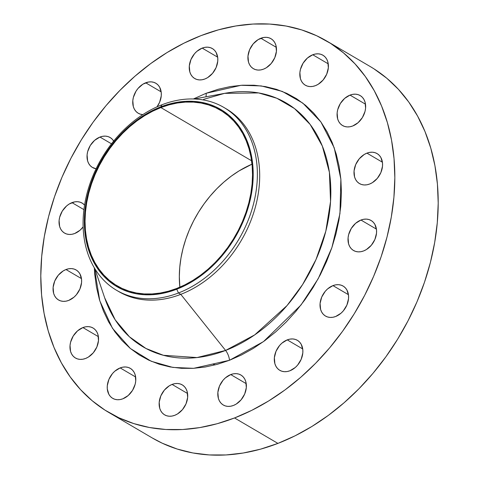<?xml version="1.0" encoding="UTF-8"?>
<svg xmlns="http://www.w3.org/2000/svg" width="479" height="479" viewBox="0 0 479 479"><rect width="100%" height="100%" fill="white"/><g stroke="black" fill="none" stroke-linecap="round" stroke-linejoin="round"><path stroke-width="0.72" d="M113.948 141.509L112.397 139.347L110.421 137.695L108.098 136.605L105.512 136.132L102.763 136.287L99.961 137.06L111.487 143.82L99.961 137.06A17.394 13.065 120.4 0 1 110.11 137.503A17.394 13.065 120.4 0 1 113.685 141.054M71.976 202.635A17.394 13.065 120.4 0 1 82.125 203.072A17.394 13.065 120.4 0 1 84.567 205.096L82.436 203.264L80.113 202.18L77.526 201.701L74.778 201.857L69.227 204.006L66.635 205.916L62.306 211.047L59.659 217.25L59.103 220.466L59.63 226.489L60.695 229.07L62.246 231.231L64.222 232.89L66.545 233.974L69.132 234.447L71.88 234.297L74.682 233.518L80.023 230.237L83.13 226.89A17.394 13.065 120.4 0 1 74.682 233.518A17.394 13.065 120.4 0 1 64.533 233.075A17.394 13.065 120.4 0 1 59.606 217.484A17.394 13.065 120.4 0 1 71.976 202.635L83.927 209.64L71.976 202.635M65.988 269.533A17.394 13.065 120.4 0 1 76.137 269.97A17.394 13.065 120.4 0 1 81.065 285.568A17.394 13.065 120.4 0 1 68.689 300.417L74.035 297.136L76.371 294.753L79.927 288.975L81.562 282.586L81.574 279.467L79.975 273.982L78.424 271.821L76.448 270.162L74.125 269.078L71.539 268.599L68.79 268.755L65.988 269.533L63.24 270.904L58.306 275.191L54.756 280.975L53.115 287.358L53.642 293.387L54.708 295.968L56.259 298.13L58.228 299.788L60.558 300.872L63.138 301.345L65.886 301.195L68.689 300.417A17.394 13.065 120.4 0 1 58.54 299.974A17.394 13.065 120.4 0 1 53.618 284.382A17.394 13.065 120.4 0 1 65.988 269.533L81.478 278.616L65.988 269.533M82.909 327.57A17.394 13.065 120.4 0 1 93.058 328.013A17.394 13.065 120.4 0 1 97.985 343.605A17.394 13.065 120.4 0 1 85.609 358.454L88.364 357.083L93.291 352.795L96.848 347.012L98.482 340.623L97.956 334.599L96.89 332.019L95.345 329.857L93.369 328.199L91.046 327.115L88.459 326.642L85.711 326.792L82.909 327.57L77.562 330.851L73.239 335.989L70.593 342.192L70.036 345.401L70.563 351.424L71.628 354.005L73.173 356.166L75.149 357.825L77.472 358.909L80.059 359.388L82.807 359.232L85.609 358.454A17.394 13.065 120.4 0 1 75.46 358.017A17.394 13.065 120.4 0 1 70.533 342.419A17.394 13.065 120.4 0 1 82.909 327.57L98.393 336.653L82.909 327.57M120.157 367.914A17.394 13.065 120.4 0 1 130.312 368.351A17.394 13.065 120.4 0 1 135.234 383.948A17.394 13.065 120.4 0 1 122.863 398.797L128.204 395.516L132.533 390.379L135.18 384.176L135.737 380.967L135.21 374.943L134.144 372.363L132.593 370.201L130.623 368.543L128.294 367.459L125.708 366.98L122.965 367.136L120.157 367.914L114.816 371.195L112.481 373.572L108.925 379.356L107.284 385.745L107.278 388.858L108.877 394.349L110.427 396.51L112.403 398.169L114.726 399.252L117.313 399.726L120.061 399.576L122.863 398.797A17.394 13.065 120.4 0 1 112.715 398.354A17.394 13.065 120.4 0 1 107.787 382.763A17.394 13.065 120.4 0 1 120.157 367.914L135.647 376.997L120.157 367.914M172.075 384.421A17.394 13.065 120.4 0 1 182.224 384.859A17.394 13.065 120.4 0 1 187.145 400.456A17.394 13.065 120.4 0 1 174.775 415.305L177.523 413.934L182.457 409.641L186.008 403.863L187.648 397.474L187.121 391.451L186.056 388.864L184.505 386.703L182.535 385.05L180.206 383.966L177.619 383.487L174.877 383.643L172.075 384.421L169.321 385.793L164.393 390.08L160.836 395.858L159.202 402.246L159.729 408.276L160.788 410.856L162.339 413.018L164.315 414.67L166.638 415.76L169.225 416.233L171.973 416.077L174.775 415.305A17.394 13.065 120.4 0 1 164.626 414.862A17.394 13.065 120.4 0 1 159.699 399.264A17.394 13.065 120.4 0 1 172.075 384.421L187.558 393.504L172.075 384.421M230.74 374.578A17.394 13.065 120.4 0 1 240.889 375.015A17.394 13.065 120.4 0 1 245.817 390.613A17.394 13.065 120.4 0 1 233.447 405.456L236.195 404.09L241.123 399.797L244.679 394.019L246.32 387.631L245.793 381.607L244.727 379.021L243.176 376.859L241.2 375.207L238.877 374.117L236.291 373.644L233.542 373.8L230.74 374.578L225.399 377.859L223.064 380.236L219.508 386.014L217.867 392.403L218.394 398.426L219.46 401.013L221.011 403.174L222.986 404.827L225.31 405.917L227.896 406.39L230.638 406.234L233.447 405.456A17.394 13.065 120.4 0 1 223.298 405.018A17.394 13.065 120.4 0 1 218.37 389.421A17.394 13.065 120.4 0 1 230.74 374.578L246.23 383.661L230.74 374.578M287.238 339.88A17.394 13.065 120.4 0 1 297.387 340.318A17.394 13.065 120.4 0 1 302.315 355.915A17.394 13.065 120.4 0 1 289.939 370.764L295.286 367.483L297.621 365.1L301.177 359.322L302.812 352.933L302.824 349.814L301.225 344.329L299.674 342.168L297.698 340.509L295.375 339.425L292.789 338.946L290.04 339.102L287.238 339.88L281.892 343.162L279.556 345.539L276.006 351.323L274.365 357.705L274.892 363.735L275.958 366.315L277.503 368.477L279.479 370.135L281.802 371.219L284.388 371.692L287.137 371.542L289.939 370.764A17.394 13.065 120.4 0 1 279.79 370.321A17.394 13.065 120.4 0 1 274.862 354.729A17.394 13.065 120.4 0 1 287.238 339.88L302.728 348.963L287.238 339.88M332.959 285.616A17.394 13.065 120.4 0 1 343.108 286.053A17.394 13.065 120.4 0 1 348.035 301.65A17.394 13.065 120.4 0 1 335.659 316.499L341.006 313.218L343.341 310.835L346.898 305.057L348.532 298.668L348.544 295.549L346.946 290.064L345.395 287.903L343.419 286.244L341.096 285.161L338.509 284.682L335.761 284.837L332.959 285.616L327.612 288.897L325.277 291.274L321.726 297.058L320.086 303.441L320.613 309.47L321.678 312.051L323.223 314.212L325.199 315.871L327.528 316.954L330.109 317.427L332.857 317.278L335.659 316.499A17.394 13.065 120.4 0 1 325.51 316.056A17.394 13.065 120.4 0 1 320.583 300.465A17.394 13.065 120.4 0 1 332.959 285.616L348.449 294.699L332.959 285.616M360.944 220.041A17.394 13.065 120.4 0 1 371.093 220.484A17.394 13.065 120.4 0 1 376.021 236.081A17.394 13.065 120.4 0 1 363.645 250.924L366.399 249.553L371.327 245.266L374.883 239.488L376.518 233.099L376.53 229.98L374.931 224.489L373.381 222.328L371.405 220.675L369.081 219.586L366.495 219.113L363.747 219.268L360.944 220.041L355.598 223.322L351.275 228.459L348.628 234.662L348.071 237.871L348.598 243.895L349.664 246.481L351.209 248.637L353.185 250.295L355.508 251.379L358.094 251.858L360.843 251.703L363.645 250.924A17.394 13.065 120.4 0 1 353.496 250.487A17.394 13.065 120.4 0 1 348.568 234.89A17.394 13.065 120.4 0 1 360.944 220.041L376.434 229.124L360.944 220.041M366.932 153.142A17.394 13.065 120.4 0 1 377.081 153.585A17.394 13.065 120.4 0 1 382.008 169.183A17.394 13.065 120.4 0 1 369.632 184.026L372.387 182.655L377.314 178.368L380.871 172.59L382.505 166.201L382.517 163.082L380.919 157.591L379.368 155.43L377.392 153.777L375.069 152.687L372.482 152.214L369.734 152.37L366.932 153.142L364.184 154.513L359.25 158.806L355.699 164.584L354.059 170.973L354.586 176.996L355.652 179.583L357.202 181.745L359.172 183.397L361.501 184.481L364.082 184.96L366.83 184.804L369.632 184.026A17.394 13.065 120.4 0 1 359.484 183.589A17.394 13.065 120.4 0 1 354.562 167.991A17.394 13.065 120.4 0 1 366.932 153.142L382.422 162.225L366.932 153.142M350.011 95.105A17.394 13.065 120.4 0 1 360.16 95.549A17.394 13.065 120.4 0 1 365.088 111.14A17.394 13.065 120.4 0 1 352.718 125.989L358.058 122.708L362.387 117.577L365.034 111.373L365.591 108.164L365.064 102.135L363.998 99.554L362.447 97.393L360.471 95.734L358.148 94.65L355.562 94.177L352.819 94.327L350.011 95.105L344.67 98.387L340.341 103.524L337.695 109.727L337.138 112.936L337.665 118.96L338.731 121.54L340.282 123.702L342.257 125.36L344.581 126.444L347.167 126.923L349.915 126.767L352.718 125.989A17.394 13.065 120.4 0 1 342.569 125.552A17.394 13.065 120.4 0 1 337.641 109.954A17.394 13.065 120.4 0 1 350.011 95.105L365.501 104.188L350.011 95.105M312.763 54.762A17.394 13.065 120.4 0 1 322.912 55.205A17.394 13.065 120.4 0 1 327.84 70.802A17.394 13.065 120.4 0 1 315.463 85.645L318.218 84.274L323.145 79.987L326.696 74.209L328.337 67.82L327.81 61.791L326.744 59.21L325.199 57.049L323.223 55.396L320.9 54.307L318.313 53.834L315.565 53.989L312.763 54.762L307.416 58.043L303.093 63.18L300.447 69.383L299.89 72.592L300.417 78.616L301.483 81.202L303.027 83.358L305.003 85.017L307.326 86.1L309.913 86.579L312.661 86.424L315.463 85.645A17.394 13.065 120.4 0 1 305.315 85.208A17.394 13.065 120.4 0 1 300.387 69.611A17.394 13.065 120.4 0 1 312.763 54.762L328.247 63.845L312.763 54.762M260.851 38.26A17.394 13.065 120.4 0 1 271 38.697A17.394 13.065 120.4 0 1 275.928 54.295A17.394 13.065 120.4 0 1 263.552 69.138L266.3 67.773L271.234 63.479L274.784 57.702L276.425 51.313L275.898 45.289L274.832 42.703L273.287 40.541L271.312 38.889L268.982 37.799L266.402 37.326L263.654 37.482L258.097 39.631L253.169 43.918L249.613 49.696L247.978 56.085L248.505 62.108L249.565 64.695L251.116 66.856L253.092 68.509L255.415 69.599L258.001 70.072L260.75 69.916L263.552 69.138A17.394 13.065 120.4 0 1 253.403 68.701A17.394 13.065 120.4 0 1 248.475 53.103A17.394 13.065 120.4 0 1 260.851 38.26L276.335 47.343L260.851 38.26M145.682 82.795A17.394 13.065 120.4 0 1 155.831 83.238A17.394 13.065 120.4 0 1 156.992 106.847L159.621 102.243L161.261 95.854L161.267 92.734L159.669 87.244L158.118 85.082L156.142 83.43L153.819 82.34L151.232 81.867L148.484 82.023L142.934 84.166L138.006 88.459L136.012 91.214L133.366 97.417L132.809 100.626L133.336 106.649L134.401 109.236L135.952 111.397L137.922 113.05L140.251 114.134L142.838 114.613A17.394 13.065 120.4 0 1 138.233 113.242A17.394 13.065 120.4 0 1 133.312 97.644A17.394 13.065 120.4 0 1 145.682 82.795L161.172 91.878L145.682 82.795M202.18 48.104A17.394 13.065 120.4 0 1 212.329 48.541A17.394 13.065 120.4 0 1 217.256 64.138A17.394 13.065 120.4 0 1 204.88 78.987L207.635 77.616L212.562 73.323L216.119 67.545L217.753 61.156L217.765 58.037L216.167 52.546L214.616 50.385L212.64 48.732L210.317 47.649L207.73 47.17L204.982 47.325L202.18 48.104L196.833 51.385L194.498 53.762L190.947 59.54L189.307 65.928L189.834 71.958L190.899 74.538L192.444 76.7L194.42 78.352L196.743 79.442L199.33 79.915L202.078 79.759L204.88 78.987A17.394 13.065 120.4 0 1 194.731 78.544A17.394 13.065 120.4 0 1 189.804 62.947A17.394 13.065 120.4 0 1 202.18 48.104L217.67 57.187L202.18 48.104M204.06 99.231L224.579 93.357A141.395 106.224 -59.6 0 1 330.839 191.642A141.395 106.224 -59.6 0 1 225.585 350.436L180.787 294.351A106.003 79.64 120.4 0 1 117.768 290.975A106.003 79.64 -59.6 0 0 118.924 291.675A106.003 79.64 -59.6 0 0 180.787 294.351L225.585 350.436L197.031 357.562L163.399 355.292L145.951 348.473L129.42 336.779L115.176 319.81L104.667 297.812A141.395 106.224 -59.6 0 0 225.585 350.436A9.939 4.766 -111.1 0 1 229.489 360.28L193.624 368.327L172.865 367.417L151.274 361.286L130.408 348.52L112.439 328.247L99.77 300.764L94.333 267.833L94.752 274.371L96.489 287.226L99.398 299.501L103.44 311.075L108.589 321.84L114.786 331.684L121.983 340.521L130.096 348.263L139.054 354.831L148.771 360.166L159.154 364.22L170.105 366.95L181.511 368.327L193.265 368.345L205.257 366.998L217.376 364.303L229.489 360.28L241.5 354.969L253.277 348.431L264.713 340.713L275.694 331.905L286.125 322.08L295.89 311.338L304.907 299.782L313.086 287.526L320.349 274.683L326.618 261.378L331.845 247.739L335.971 233.896L338.964 219.987L340.785 206.144L341.425 192.504L340.868 179.188L339.132 166.333L336.228 154.058L332.181 142.485L327.031 131.725L320.834 121.876L313.643 113.038L305.53 105.302L296.567 98.728L286.849 93.393L276.467 89.339L265.522 86.609L254.115 85.232L242.356 85.214L230.363 86.561L218.25 89.262L206.132 93.279A9.939 4.766 -111.1 0 1 205.898 96.824A9.939 4.766 68.9 0 0 206.132 93.279L241.057 85.298L261.241 85.927L282.305 91.423L302.848 103.141L320.9 121.965L334.21 147.789L340.868 179.188L339.958 213.514L331.887 247.607L318.206 278.7L300.992 305.021L263.48 341.611L229.489 360.28A9.939 4.766 68.9 0 0 225.585 350.436L254.69 334.899L287.041 305.572L302.578 284.598L316.008 259.528L325.798 231.261L330.552 201.455L329.396 172.302L322.331 146.065L310.212 124.522L294.495 108.571L276.814 98.255L258.624 92.932L224.579 93.357L203.617 99.357M178.457 292.986L176.757 289.208A102.698 77.155 120.4 0 1 84.723 230.531A102.698 77.155 120.4 0 1 160.8 106.841L161.986 104.751A106.003 79.64 -59.6 0 0 83.466 232.423A106.003 79.64 -59.6 0 0 178.457 292.986A106.003 79.64 120.4 0 1 116.595 290.31A106.003 79.64 120.4 0 1 86.567 195.246A106.003 79.64 120.4 0 1 161.986 104.751A106.003 79.64 120.4 0 1 223.849 107.434A106.003 79.64 120.4 0 1 253.876 202.491A106.003 79.64 120.4 0 1 178.457 292.986L180.787 294.351L178.457 292.986A106.003 79.64 -59.6 0 0 256.983 165.315A106.003 79.64 -59.6 0 0 161.986 104.751L160.8 106.841A102.698 77.155 120.4 0 1 252.828 165.512A102.698 77.155 120.4 0 1 176.757 289.208L178.457 292.986M108.883 412.515L152.256 437.956A215.322 161.764 -59.6 0 0 277.916 443.398L234.536 417.957A215.322 161.764 120.4 0 1 108.883 412.515A215.322 161.764 120.4 0 1 47.888 219.418A215.322 161.764 120.4 0 1 201.084 35.602L201.084 35.602A215.322 161.764 120.4 0 1 326.744 41.044A215.322 161.764 120.4 0 1 387.739 234.141A215.322 161.764 120.4 0 1 234.536 417.957L277.916 443.398L295.106 435.8L311.973 426.43L328.349 415.383L344.078 402.761L359.011 388.697L373.003 373.315L385.918 356.765L397.63 339.21L408.024 320.816L417.011 301.764L424.49 282.233L430.405 262.414L434.681 242.494L437.291 222.669L438.207 203.132L437.417 184.068L434.926 165.656L430.765 148.077L424.975 131.503L417.598 116.092L408.725 101.991L398.426 89.339L386.804 78.251L373.973 68.844L369.98 66.401M215.328 364.848L213.371 364.256M160.866 107.571A101.871 76.532 120.4 0 1 220.316 110.152A101.871 76.532 120.4 0 1 249.17 201.503A101.871 76.532 120.4 0 1 176.691 288.472L176.691 288.472A101.871 76.532 120.4 0 1 117.241 285.897A101.871 76.532 120.4 0 1 88.387 194.54A101.871 76.532 120.4 0 1 160.866 107.571L251.583 160.776L160.866 107.571L152.729 111.17L144.754 115.601L137.006 120.828L129.564 126.797L122.498 133.455L115.876 140.73L109.769 148.562L104.23 156.867L99.309 165.566L95.058 174.584L91.519 183.822L88.723 193.199L86.699 202.623L85.46 211.999L85.028 221.244L85.406 230.267L86.579 238.979L88.549 247.296L91.291 255.133L94.776 262.426L98.979 269.096L103.853 275.084L109.35 280.329L115.421 284.777L122.001 288.394L129.037 291.142L136.455 292.992L144.185 293.926L152.148 293.938L160.273 293.022L168.482 291.196L176.691 288.472L184.828 284.873L192.803 280.443L200.551 275.215L207.994 269.246L215.059 262.588L221.681 255.313L227.788 247.481L233.327 239.177L238.249 230.477L242.5 221.46L246.038 212.221L248.835 202.845L250.858 193.42L252.098 184.044L252.529 174.799L252.152 165.776L250.978 157.07L249.008 148.753L246.266 140.91L242.781 133.617L238.578 126.947L233.704 120.959L228.208 115.714L222.136 111.266L215.556 107.649L208.521 104.901L201.102 103.057L193.372 102.117L185.409 102.111L177.284 103.021L169.075 104.847L160.866 107.571M251.996 164.171A101.871 76.532 -59.6 0 0 179.853 287.178L179.326 276.551L179.757 267.306L180.99 257.93L183.02 248.505L185.816 239.129L189.355 229.884L193.606 220.873L198.522 212.173L204.066 203.862L210.173 196.037L216.795 188.756L223.855 182.104L231.297 176.134L239.045 170.907L251.996 164.171M152.124 437.878L162.321 443.243L177.188 449.045L192.863 452.954L209.203 454.93L226.04 454.948L243.212 453.02L260.558 449.158L277.916 443.398A215.322 161.764 -59.6 0 0 431.112 259.582A215.322 161.764 -59.6 0 0 370.117 66.485L326.744 41.044M201.084 35.602L218.442 29.842L235.788 25.98L252.96 24.052L269.797 24.07L286.137 26.046L301.812 29.955L316.679 35.757L330.6 43.403L343.425 52.816L355.047 63.899L365.345 76.55L374.225 90.651L381.595 106.063L387.391 122.636L391.553 140.215L394.037 158.627L394.834 177.691L393.918 197.234L391.307 217.053L387.026 236.973L381.116 256.792L373.632 276.323L364.651 295.375L354.25 313.769L342.539 331.324L329.624 347.874L315.637 363.256L300.704 377.326L284.975 389.942L268.599 400.989L251.732 410.359L234.536 417.957L217.185 423.717L199.839 427.579L182.661 429.513L165.824 429.489L149.49 427.513L133.815 423.604L118.942 417.802L105.027 410.156L92.196 400.749L80.574 389.661L70.275 377.009L61.402 362.908L54.025 347.497L48.235 330.923L44.074 313.344L41.583 294.932L40.793 275.868L41.709 256.331L44.319 236.506L48.595 216.586L54.51 196.767L61.989 177.236L70.976 158.184L81.37 139.79L93.082 122.235L105.997 105.685L119.99 90.303L134.922 76.239L150.651 63.617L167.027 52.57L183.894 43.2L201.084 35.602M99.961 137.06L94.62 140.347L90.292 145.478L87.645 151.681L87.088 154.891L87.615 160.914L88.681 163.501L90.232 165.662L92.202 167.315L96.099 168.77A17.394 13.065 120.4 0 1 92.513 167.506A17.394 13.065 120.4 0 1 87.591 151.909A17.394 13.065 120.4 0 1 99.961 137.06M206.132 93.279L193.366 98.973L206.132 93.279M225.004 108.128A106.003 79.64 120.4 0 1 256.409 203.012A106.003 79.64 120.4 0 1 180.787 294.351A106.003 79.64 -59.6 0 0 256.205 203.856A106.003 79.64 -59.6 0 0 226.178 108.799L223.849 107.434M160.8 106.841L169.075 104.093L177.35 102.249L185.541 101.326L193.576 101.338L201.366 102.284L208.844 104.147L215.933 106.913L222.573 110.559L228.693 115.05L234.231 120.337L239.147 126.372L243.38 133.096L246.895 140.449L249.661 148.352L251.643 156.735L252.828 165.512L253.205 174.607L252.774 183.93L251.529 193.384L249.487 202.886L246.667 212.335L243.098 221.651L238.811 230.74L233.854 239.512L228.267 247.888L222.106 255.78L215.436 263.115L208.311 269.827L200.809 275.844L193.001 281.113L184.954 285.58L176.757 289.208L168.476 291.951L160.202 293.795L152.011 294.717L143.981 294.705L136.192 293.765L128.713 291.897L121.624 289.13L114.984 285.484L108.865 280.993L103.32 275.706L98.411 269.677L94.177 262.947L90.663 255.6L87.897 247.691L85.915 239.308L84.723 230.531L84.346 221.436L84.783 212.113L86.028 202.659L88.07 193.163L90.89 183.708L94.459 174.392L98.746 165.303L103.703 156.531L109.29 148.161L115.445 140.263L122.121 132.928L129.24 126.222L136.743 120.199L144.556 114.93L152.597 110.463L160.8 106.841M118.924 291.675L116.595 290.31M104.667 297.812L94.752 268.527M224.579 93.357L194.181 98.997"/></g></svg>
